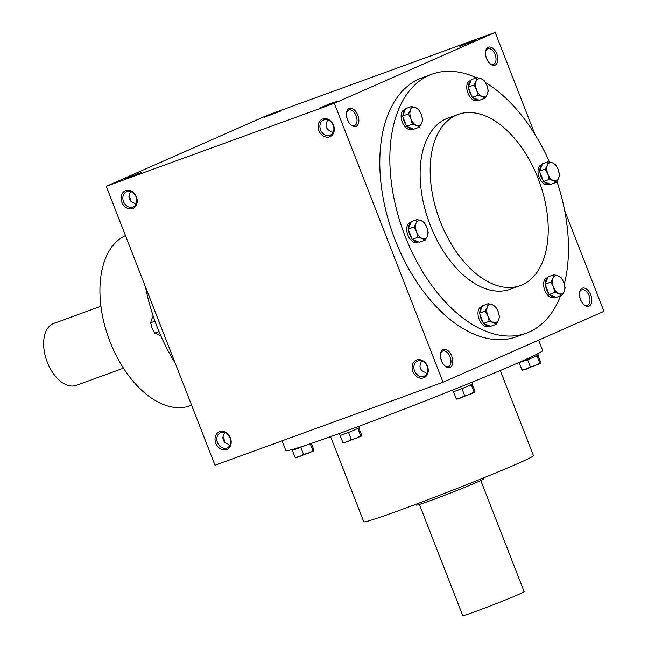 <?xml version="1.0" encoding="UTF-8"?>
<svg xmlns="http://www.w3.org/2000/svg" width="648" height="648" viewBox="0 0 648 648"><rect width="100%" height="100%" fill="white"/><g stroke="black" fill="none" stroke-linecap="round" stroke-linejoin="round"><path stroke-width="0.97" d="M426.878 373.726L425.623 372.568C420.05 370.567 418.632 366.93 421.362 361.649L421.362 360.766M440.648 357.915L442.268 362.467M332.918 132.727L331.654 131.56C326.082 129.568 324.664 125.931 327.402 120.65L327.394 119.758M423.865 376.326A8.286 6.707 66.2 0 1 414.631 371.11A8.286 6.707 66.2 0 1 417.515 361.025A8.286 6.707 66.2 0 1 427 365.901A8.286 6.707 66.2 0 1 424.205 376.196A8.286 6.707 66.2 0 1 423.865 376.326M350.69 124.691A8.286 4.86 70 0 0 354.497 125.599A8.286 4.86 70 0 0 354.667 125.526A8.286 4.86 70 0 0 356.165 116A8.286 4.86 70 0 0 348.827 110.022A8.286 4.86 70 0 0 346.494 113.157M346.688 116.907L348.3 121.46M356.125 126.376A9.582 5.621 70 0 0 356.108 111.991A9.582 5.621 70 0 0 346.567 112.622A9.582 5.621 70 0 0 351.095 125.056A9.582 5.621 70 0 0 356.125 126.376M224.799 442.3A8.286 4.86 70 0 0 222.928 436.995M224.313 432.475L224.313 433.358C221.576 438.639 223.001 442.284 228.566 444.277L229.829 445.443M224.5 441.993A9.582 5.621 70 0 0 222.888 437.44M130.839 201.293A8.286 4.86 70 0 0 128.968 195.988M130.54 200.993A9.582 5.621 70 0 0 128.928 196.433M589.089 306.115A9.582 5.621 70 0 0 589.072 291.738A9.582 5.621 70 0 0 579.523 292.361A9.582 5.621 70 0 0 584.051 304.803A9.582 5.621 70 0 0 589.089 306.115M583.654 304.439A8.286 4.86 70 0 0 587.452 305.338A8.286 4.86 70 0 0 587.631 305.273A8.286 4.86 70 0 0 589.129 295.739A8.286 4.86 70 0 0 581.783 289.761A8.286 4.86 70 0 0 579.45 292.896M495.121 65.116A9.582 5.621 70 0 0 495.104 50.738A9.582 5.621 70 0 0 485.563 51.362A9.582 5.621 70 0 0 490.091 63.796A9.582 5.621 70 0 0 495.121 65.116M489.685 63.431A8.286 4.86 70 0 0 493.493 64.338A8.286 4.86 70 0 0 493.663 64.265A8.286 4.86 70 0 0 495.161 54.74A8.286 4.86 70 0 0 487.823 48.762A8.286 4.86 70 0 0 485.49 51.897M329.905 135.327A8.286 6.707 66.2 0 1 320.671 130.11A8.286 6.707 66.2 0 1 323.555 120.026A8.286 6.707 66.2 0 1 333.04 124.902A8.286 6.707 66.2 0 1 330.237 135.189A8.286 6.707 66.2 0 1 329.905 135.327M329.678 136.841A9.582 7.76 66.2 0 1 318.136 125.753A9.582 7.76 66.2 0 1 330.78 121.152A9.582 7.76 66.2 0 1 329.678 136.841M423.646 377.841A9.582 7.76 66.2 0 1 412.104 366.752A9.582 7.76 66.2 0 1 424.74 362.151A9.582 7.76 66.2 0 1 423.646 377.841M125.672 190.698A9.582 7.76 -113.8 0 0 124.57 206.388A9.582 7.76 -113.8 0 0 137.206 201.787A9.582 7.76 -113.8 0 0 125.672 190.698M126.838 191.597A8.286 6.707 -113.8 0 0 126.506 191.735A8.286 6.707 -113.8 0 0 123.703 202.022A8.286 6.707 -113.8 0 0 133.188 206.906A8.286 6.707 -113.8 0 0 136.072 196.814A8.286 6.707 -113.8 0 0 126.838 191.597M130.345 191.476L130.353 192.359C127.616 197.64 129.033 201.277 134.606 203.269L135.869 204.436M219.631 431.706A9.582 7.76 -113.8 0 0 218.53 447.395A9.582 7.76 -113.8 0 0 231.174 442.795A9.582 7.76 -113.8 0 0 219.631 431.706M220.798 432.605A8.286 6.707 -113.8 0 0 220.466 432.734A8.286 6.707 -113.8 0 0 217.671 443.03A8.286 6.707 -113.8 0 0 227.148 447.906A8.286 6.707 -113.8 0 0 230.04 437.821A8.286 6.707 -113.8 0 0 220.798 432.605M485.684 55.647L487.296 60.199M579.644 296.654L581.264 301.207M106.248 186.3L267.122 115.401L495.185 32.4L334.311 103.299L106.248 186.3L214.998 465.24L443.07 382.239L334.311 103.299M450.093 367.376A9.582 5.621 70 0 0 450.077 352.998A9.582 5.621 70 0 0 440.527 353.622A9.582 5.621 70 0 0 445.055 366.063A9.582 5.621 70 0 0 450.093 367.376M560.561 295.844A137.789 80.757 -110 0 1 526.281 333.153L516.245 336.798A137.789 80.757 -110 0 1 394.17 237.443A137.789 80.757 -110 0 1 419.102 79.007A137.789 80.757 -110 0 1 422.01 77.841L432.038 74.188A137.789 80.757 -110 0 1 476.483 77.809M564.692 210.657L603.944 311.34L443.07 382.239M534.956 134.395L495.185 32.4M476.037 40.208L468.634 42.582L459.821 46.356L476.037 40.208M264.392 117.231L280.616 111.108L264.392 117.231M337.041 101.469L329.638 103.842L320.825 107.617L337.041 101.469M125.396 178.492L141.62 172.368L125.396 178.492M456.135 115.223A91.06 53.371 -110 0 1 458.055 114.445A91.06 53.371 -110 0 1 539.347 181.764A91.06 53.371 -110 0 1 520.336 285.59A91.06 53.371 -110 0 1 439.66 219.923A91.06 53.371 -110 0 1 456.135 115.223M520.336 285.59L510.3 289.235A91.06 53.371 -110 0 1 429.624 223.576A91.06 53.371 -110 0 1 446.099 118.868A91.06 53.371 -110 0 1 448.019 118.098L458.055 114.445M526.281 333.153A137.789 80.757 -110 0 1 404.206 233.79A137.789 80.757 -110 0 1 429.138 75.354A137.789 80.757 -110 0 1 432.038 74.188M485.627 82.669A137.789 80.757 -110 0 1 549.374 161.911M556.932 181.44A137.789 80.757 -110 0 1 564.303 284.075M330.593 436.671L363.779 521.786A91.06 2.859 -21.3 0 0 423.46 501.439A91.06 2.859 -21.3 0 0 517.955 463.474A91.06 2.859 -21.3 0 0 533.458 455.633L500.272 370.51M282.066 440.834L285.881 450.611A137.789 4.325 -21.3 0 0 376.188 419.823A137.789 4.325 -21.3 0 0 519.17 362.386A137.789 4.325 -21.3 0 0 542.627 350.511L538.585 340.143M191.597 405.219L190.099 405.769A91.06 53.371 -110 0 1 109.561 340.484A91.06 53.371 -110 0 1 125.461 235.597M175.235 363.245A137.789 80.757 -110 0 1 145.5 286.983M444.658 365.699A8.286 4.86 70 0 0 448.457 366.598A8.286 4.86 70 0 0 448.635 366.533A8.286 4.86 70 0 0 450.133 356.999A8.286 4.86 70 0 0 442.786 351.022A8.286 4.86 70 0 0 440.454 354.156M483.068 478.103L483.416 479.002A35.948 1.126 158.7 0 1 450.336 493.104A35.948 1.126 158.7 0 1 416.437 505.116L416.089 504.217M480.792 480.508L524.127 591.665A32.951 1.037 158.7 0 1 493.8 604.592A32.951 1.037 158.7 0 1 462.729 615.6L419.394 504.444M537.735 353.751L538.294 355.193L527.594 359.737L530.331 366.752L535.321 365.65L539.687 362.953L540.464 363.382L522.523 370.283M536.957 355.938L539.687 362.953M540.464 363.382L540.626 362.216L537.978 355.42M527.594 359.737L518.675 362.596M528.687 359.3L526.613 360.094M537.062 355.849L535.864 356.376M520.15 362.451L519.275 362.718M522.677 370.251L521.899 369.822L526.427 369.085L530.331 366.752M519.17 362.807L521.899 369.822M471.93 382.255L472.659 384.126L461.959 388.67L464.689 395.677L469.687 394.575L474.053 391.878L474.83 392.307L456.889 399.217M471.323 384.863L474.053 391.878M474.83 392.307L474.984 391.141L472.335 384.345M461.959 388.67L453.527 391.732L452.49 390.112M463.045 388.225L460.979 389.027M471.428 384.782L470.229 385.309M454.507 391.376L453.64 391.651M457.043 399.176L456.265 398.747L460.793 398.01L464.689 395.677M453.527 391.732L456.265 398.747M358.668 426.4L359.259 427.915L348.551 432.459L351.289 439.474L356.279 438.364L360.653 435.667L361.43 436.096L343.489 443.005M357.915 428.66L360.653 435.667M361.43 436.096L361.584 434.938L358.935 428.134M348.551 432.459L340.127 435.529L338.985 433.642M349.645 432.014L347.571 432.815M358.028 428.571L356.829 429.098M341.107 435.173L340.232 435.44M343.643 442.965L342.865 442.535L347.385 441.798L351.289 439.474M340.127 435.529L342.865 442.535M306.237 445.144L300.785 447.323L303.523 454.337L308.513 453.227L312.887 450.53L313.664 450.959L295.715 457.869M310.254 443.791L312.887 450.53M313.664 450.959L313.818 449.793L311.332 443.418M300.785 447.323L292.361 450.384L291.673 449.68M301.879 446.877L299.805 447.679M293.341 450.028L292.467 450.303M295.869 457.828L295.091 457.399L299.619 456.662L303.523 454.337M292.361 450.384L295.091 457.399M159.003 331.501L154.694 333.072L160.809 335.729M153.252 316.2L151.592 319.294L150.668 322.769L152.029 328.155L154.694 333.072M154.994 321.189L150.668 322.769M559.516 174.871L558.6 178.346L556.373 182.299L553.449 180.614A9.582 5.621 70 0 0 558.6 178.346A9.582 5.621 70 0 0 558.155 169.484A9.582 5.621 70 0 0 552.566 162.891A9.582 5.621 70 0 0 547.422 165.159A9.582 5.621 70 0 0 547.86 174.02A9.582 5.621 70 0 0 553.449 180.614L549.221 179.415L547.86 174.02L545.203 169.104L547.422 165.159L548.338 161.684L552.566 162.891L555.498 164.568L558.155 169.484L559.516 174.871M548.338 161.684L542.603 163.774L539.468 171.194L539.93 172.392L543.486 181.497L550.646 184.38L556.373 182.299M542.295 164.495L541.218 164.892A10.481 6.148 70 0 0 540.991 164.981A10.481 6.148 70 0 0 539.096 177.034A10.481 6.148 70 0 0 548.386 184.591L549.844 184.064M539.468 171.194L545.203 169.104M543.486 181.497L549.221 179.415M544.32 181.837A10.481 6.148 70 0 0 549.812 184.048M539.93 172.392A10.481 6.148 70 0 0 543.016 180.298M542.238 164.633A10.481 6.148 70 0 0 539.833 170.327M565.121 287.898L564.206 291.373L561.986 295.318L559.054 293.641A9.582 5.621 70 0 0 564.206 291.373A9.582 5.621 70 0 0 563.768 282.512A9.582 5.621 70 0 0 558.179 275.91A9.582 5.621 70 0 0 553.028 278.178A9.582 5.621 70 0 0 553.473 287.048A9.582 5.621 70 0 0 559.054 293.641L554.826 292.434L553.473 287.048L550.808 282.131L553.028 278.178L553.951 274.703L558.179 275.91L561.103 277.595L563.768 282.512L565.121 287.898M553.951 274.703L548.216 276.793L545.073 284.213L549.091 294.524L556.251 297.408L561.986 295.318M547.908 277.522L546.823 277.911A10.481 6.148 70 0 0 546.604 278A10.481 6.148 70 0 0 544.701 290.053A10.481 6.148 70 0 0 553.991 297.618L555.449 297.084M545.073 284.213L550.808 282.131M549.091 294.524L554.826 292.434M549.925 294.856A10.481 6.148 70 0 0 555.417 297.076M545.543 285.412A10.481 6.148 70 0 0 548.629 293.325M547.852 277.66A10.481 6.148 70 0 0 545.438 283.354M499.487 316.823L498.571 320.298L496.352 324.251L493.42 322.566A9.582 5.621 70 0 0 498.571 320.298A9.582 5.621 70 0 0 498.126 311.437A9.582 5.621 70 0 0 492.545 304.844A9.582 5.621 70 0 0 487.393 307.111A9.582 5.621 70 0 0 487.831 315.973A9.582 5.621 70 0 0 493.42 322.566L489.191 321.368L487.831 315.973L485.174 311.056L487.393 307.111L488.309 303.637L492.545 304.844L495.469 306.52L498.126 311.437L499.487 316.823M488.309 303.637L482.574 305.718L479.439 313.146L482.987 322.25L483.457 323.449L490.617 326.333L496.352 324.251M482.274 306.447L481.189 306.844A10.481 6.148 70 0 0 480.962 306.933A10.481 6.148 70 0 0 479.066 318.986A10.481 6.148 70 0 0 488.357 326.543L489.815 326.017M479.439 313.146L485.174 311.056M483.457 323.449L489.191 321.368M484.291 323.789A10.481 6.148 70 0 0 489.783 326.001M479.909 314.345A10.481 6.148 70 0 0 482.987 322.25M482.209 306.585A10.481 6.148 70 0 0 479.804 312.279M428.239 232.729L427.324 236.204L425.104 240.157L422.172 238.472A9.582 5.621 70 0 0 427.324 236.204A9.582 5.621 70 0 0 426.886 227.343A9.582 5.621 70 0 0 421.297 220.741A9.582 5.621 70 0 0 416.146 223.017A9.582 5.621 70 0 0 416.591 231.879A9.582 5.621 70 0 0 422.172 238.472L417.944 237.265L416.591 231.879L413.926 226.962L416.146 223.017L417.069 219.542L421.297 220.741L424.221 222.426L426.886 227.343L428.239 232.729M417.069 219.542L411.334 221.624L408.191 229.052L412.209 239.355L419.369 242.239L425.104 240.157M411.026 222.353L409.941 222.742A10.481 6.148 70 0 0 409.722 222.831A10.481 6.148 70 0 0 407.819 234.892A10.481 6.148 70 0 0 417.11 242.449L418.568 241.915M408.191 229.052L413.926 226.962M412.209 239.355L417.944 237.265M413.043 239.695A10.481 6.148 70 0 0 418.535 241.906M408.661 230.251A10.481 6.148 70 0 0 411.747 238.156M410.97 222.491A10.481 6.148 70 0 0 408.556 228.185M422.634 119.71L421.718 123.185L419.491 127.129L416.567 125.453A9.582 5.621 70 0 0 421.718 123.185A9.582 5.621 70 0 0 421.273 114.315A9.582 5.621 70 0 0 415.684 107.722A9.582 5.621 70 0 0 410.54 109.99A9.582 5.621 70 0 0 410.978 118.851A9.582 5.621 70 0 0 416.567 125.453L412.339 124.246L410.978 118.851L408.321 113.935L410.54 109.99L411.456 106.515L415.684 107.722L418.616 109.399L421.273 114.315L422.634 119.71M411.456 106.515L405.721 108.605L402.586 116.024L403.048 117.223L406.604 126.328L413.756 129.219L419.491 127.129M405.413 109.326L404.328 109.723A10.481 6.148 70 0 0 404.109 109.812A10.481 6.148 70 0 0 402.214 121.864A10.481 6.148 70 0 0 411.504 129.422L412.962 128.895M402.586 116.024L408.321 113.935M406.604 126.328L412.339 124.246M407.438 126.668A10.481 6.148 70 0 0 412.93 128.879M403.048 117.223A10.481 6.148 70 0 0 406.134 125.129M405.356 109.463A10.481 6.148 70 0 0 402.951 115.158M488.268 90.777L487.353 94.252L485.133 98.204L482.201 96.52A9.582 5.621 70 0 0 487.353 94.252A9.582 5.621 70 0 0 486.915 85.39A9.582 5.621 70 0 0 481.326 78.789A9.582 5.621 70 0 0 476.175 81.065A9.582 5.621 70 0 0 476.612 89.926A9.582 5.621 70 0 0 482.201 96.52L477.973 95.313L476.612 89.926L473.955 85.01L476.175 81.065L477.09 77.59L481.326 78.789L484.25 80.474L486.915 85.39L488.268 90.777M477.09 77.59L471.363 79.672L468.221 87.099L471.768 96.204L472.238 97.403L479.399 100.286L485.133 98.204M471.055 80.401L469.97 80.789A10.481 6.148 70 0 0 469.743 80.879A10.481 6.148 70 0 0 467.848 92.939A10.481 6.148 70 0 0 477.139 100.497L478.597 99.962M468.221 87.099L473.955 85.01M472.238 97.403L477.973 95.313M473.072 97.743A10.481 6.148 70 0 0 478.564 99.954M468.69 88.298A10.481 6.148 70 0 0 471.768 96.204M470.991 80.538A10.481 6.148 70 0 0 468.585 86.233M123.468 368.177L76.262 385.358A32.951 19.31 -110 0 1 47.069 361.6A32.951 19.31 -110 0 1 53.031 323.708A32.951 19.31 -110 0 1 53.719 323.433L100.934 306.253"/></g></svg>

